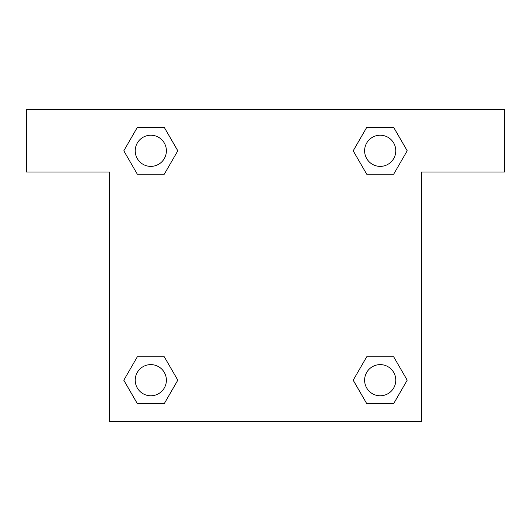 <?xml version="1.0" encoding="UTF-8"?>
<svg xmlns="http://www.w3.org/2000/svg" width="531" height="531" viewBox="0 0 531 531"><rect width="100%" height="100%" fill="white"/><g stroke="black" fill="none" stroke-linecap="round" stroke-linejoin="round"><path stroke-width="0.8" d="M378.709 174.181L393.69 174.181L366.702 174.181L353.201 150.804L366.702 127.427L393.69 127.427L407.191 150.804L393.69 174.181L366.702 174.181L378.709 174.181L366.702 174.181L353.175 150.824M137.31 174.181L164.298 174.181L137.31 174.181L123.809 150.804L137.31 127.427L164.298 127.427L177.799 150.804L164.298 174.181L137.31 174.181L123.783 150.824M152.291 356.819L137.31 356.819L164.298 356.819L177.799 380.196L164.298 403.573L137.31 403.573L123.809 380.196L137.31 356.819L164.298 356.819L152.291 356.819L164.298 356.819L177.825 380.176M393.69 356.819L366.702 356.819L393.69 356.819L407.191 380.196L393.69 403.573L366.702 403.573L353.201 380.196L366.702 356.819L393.69 356.819L407.217 380.176M504.45 109.665L26.55 109.665L26.55 171.998L109.665 171.998L109.665 421.335L421.335 421.335L421.335 171.998L504.45 171.998L504.45 109.665M164.298 127.427L137.31 127.427L164.298 127.427L177.825 150.784M137.31 403.573L164.298 403.573L137.31 403.573L123.783 380.216M366.702 403.573L393.69 403.573L366.702 403.573L353.175 380.216M393.69 127.427L366.702 127.427L393.69 127.427L407.217 150.784M395.781 380.196A15.585 15.585 0 0 0 372.404 366.702A15.585 15.585 0 0 0 372.404 393.69A15.585 15.585 0 0 0 395.781 380.196M166.389 380.196A15.585 15.585 0 0 0 143.012 366.702A15.585 15.585 0 0 0 143.012 393.69A15.585 15.585 0 0 0 166.389 380.196M395.781 150.804A15.585 15.585 0 0 0 372.404 137.31A15.585 15.585 0 0 0 372.404 164.298A15.585 15.585 0 0 0 395.781 150.804M166.389 150.804A15.585 15.585 0 0 0 143.012 137.31A15.585 15.585 0 0 0 143.012 164.298A15.585 15.585 0 0 0 166.389 150.804M366.702 356.819L378.709 356.819M164.298 174.181L152.291 174.181"/></g></svg>
